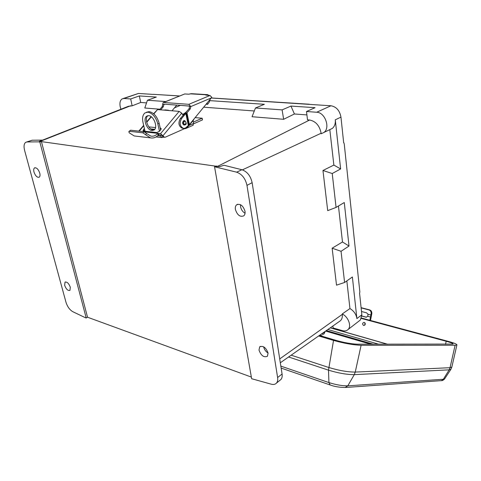 <?xml version="1.0" encoding="UTF-8"?>
<svg xmlns="http://www.w3.org/2000/svg" width="481" height="481" viewBox="0 0 481 481"><rect width="100%" height="100%" fill="white"/><g stroke="black" fill="none" stroke-linecap="round" stroke-linejoin="round"><path stroke-width="0.72" d="M258.994 350.09C261.051 355.627 263.853 357.702 267.394 356.307L268.079 353.12C266.023 347.565 263.227 345.478 259.686 346.855L258.994 350.09M263.642 346.801C264.249 349.501 265.722 351.575 268.061 353.024M235.401 209.463C237.301 215.175 240.115 217.286 243.837 215.801C244.895 214.791 245.28 213.275 244.991 211.243C243.097 205.519 240.29 203.391 236.574 204.846C235.486 205.868 235.095 207.401 235.401 209.463M240.518 204.69L240.572 206.746C241.197 209.716 242.689 211.88 245.045 213.233M33.983 172.036C35.438 175.986 37.181 177.711 39.214 177.206C40.061 176.509 40.242 175.144 39.749 173.112C38.294 169.15 36.55 167.412 34.518 167.911C33.658 168.615 33.484 169.991 33.983 172.036M64.652 285.335C66.168 289.225 67.929 290.909 69.943 290.398L70.31 287.223C68.795 283.327 67.027 281.632 65.013 282.137L64.652 285.335M120.959 109.223L120.226 106.818C119.504 102.952 120.13 100.313 122.096 98.906L123.984 98.473L130.694 98.954L139.346 95.929L156.343 97.066L147.439 100.252L165.747 101.557M329.816 129.648L333.862 165.073L340.626 168.933L335.281 119.817C335.6 123.635 334.59 126.515 332.263 128.457L321.188 133.76L321.128 133.237C319.618 125.673 315.783 121.266 309.62 120.022L307.515 119.853L306.493 111.514L315.061 107.684L290.957 106.073L294.42 113.979L306.908 114.917M346.843 280.892L349.946 308.555C353.866 310.918 356.187 314.261 356.902 318.584L352.375 276.99L344.588 282.479L341.053 251.292L349.014 246.044L344.276 202.531L336.075 207.413L332.227 173.521L340.626 168.933M349.946 308.555L342.244 313.955L342.292 314.382C342.568 317.105 341.961 319.216 340.464 320.701L339.183 321.597M42.238 140.266L128.349 106.307L132.149 105.832L140.692 102.465L146.537 102.904M26.75 141.955L32.143 140.224L42.472 140.121L39.418 141.336L219.408 166.679L224.038 165.272L241.943 169.745L236.616 172.174L214.556 166.763L251.635 378.715L271.35 384.217C273.563 384.788 275.282 384.397 276.509 383.056C277.597 381.752 277.97 379.912 277.615 377.531L246.969 185.359C245.424 178.499 241.967 174.104 236.616 172.174M180.195 105.357L189.334 106.109M203.685 107.185L254.299 110.973M209.95 100.655L264.376 104.293L255.477 107.978L282.1 109.884L290.957 106.073M338.45 206L342.484 241.985L349.014 246.044M139.346 95.929L140.692 102.465M344.588 282.479L336.514 285.161L332.143 248.202L342.484 241.985M336.075 207.413L327.705 210.636L322.961 170.484L333.862 165.073M279.87 380.351L280.964 379.467C282.04 378.174 282.413 376.352 282.076 374.014L252.134 182.69C250.625 175.944 247.228 171.627 241.943 169.745M309.878 104.419L330.958 105.766C336.381 106.764 339.712 110.552 340.957 117.117L343.668 142.761M306.493 111.514L316.678 112.241C325.096 112.326 330.585 128.018 323.845 132.54M123.268 98.497L138.444 93.458L153.114 94.396M359.572 293.242L361.85 314.778L360.383 319.985L359.301 320.821M342.244 313.955C348.244 316.751 351.755 326.106 348.112 329.479C346.687 330.892 344.787 331.277 342.418 330.639L333.123 327.982L332.876 326.01M251.353 377.08L87.506 317.207M294.42 113.979L283.646 119.294L252.044 116.727L255.477 107.978M180.231 105.423L174.477 107.84M159.993 109.235L144.793 107.997L147.439 100.252M219.408 166.679L216.216 166.053L214.556 166.763M40.356 141.324L38.781 141.859L27.002 141.943L25.721 142.298C23.984 143.645 23.611 146.356 24.609 150.439L65.981 302.248C67.43 306.74 69.721 309.896 72.853 311.724L85.173 317.61L86.195 317.983L87.53 317.195L41.396 141.474L39.418 141.336M217.833 166.282L216.203 166.997M41.396 141.474L39.839 142.009L38.781 141.859M86.195 317.983L39.839 142.009M322.961 170.484L332.227 173.521M332.143 248.202L341.053 251.292M283.646 119.294L282.1 109.884M130.694 98.954L132.149 105.832M363.612 325.475L363.889 325.517C365.554 324.699 365.68 323.653 364.261 322.384L363.997 322.342C362.325 323.154 362.199 324.2 363.612 325.475M364.79 325.138L364.959 322.877M361.538 318.061L447.937 341.282C454.088 342.965 457.076 344.186 456.902 344.937L455.11 345.25L361.111 345.292C353.325 344.991 344.131 343.362 333.525 340.41L318.644 335.966M319.402 335.437L336.153 340.428C344.294 342.688 351.358 343.945 357.353 344.186L453.078 344.077C453.222 343.506 450.925 342.568 446.194 341.269L361.387 318.44M324.356 331.968L323.725 332.972L322.919 332.972M322.029 333.598L322.763 334.373L323.869 334.103L325.24 331.355M369.853 320.298L371.122 313.708C371.266 311.79 370.556 310.534 368.999 309.932L369.691 309.902C371.254 310.498 371.957 311.754 371.819 313.672L370.502 320.472M361.502 311.496L366.624 312.842L367.995 314.231L367.761 316.312L366.167 317.213L361.892 316.113M366.414 317.201L361.898 315.999M361.123 307.894L368.999 309.932M361.099 307.678L369.691 309.902M365.229 323.448L365.139 324.621M184.584 120.605L183.766 120.665C182.179 122.294 182.221 123.737 183.904 125.006L184.235 125.024M182.84 128.295L182.221 128.229C178.631 126.214 178 122.98 180.333 118.518L189.099 108.73L189.586 106.493L190.801 106.59L188.853 104.317L209.975 95.497L205.73 95.07L207.624 94.661L209.007 95.436M189.4 124.621L185.317 128.138L183.417 128.355C179.834 126.335 179.203 123.094 181.535 118.627L185.834 113.444L186.983 112.831L189.4 124.621L211.243 97.962L190.795 106.572M166.636 110.023L164.64 110.179M163.504 110.089L165.777 109.909M129.058 131.373L130.634 130.213L128.848 131.578L129.233 132.822L134.199 135.955L135.678 136.129M193.999 119.005L193.488 120.148L187.307 127.435L165.296 137.181L164.478 137.271L160.564 133.652L158.243 133.393L159.019 134.854L158.339 135.161L157.564 133.712L158.243 133.393L144.631 131.884M157.564 133.712C155.531 135.756 153.259 136.544 150.757 136.069L146.657 133.532L145.49 134.674L142.851 132.816L129.491 131.319M142.851 132.816L143.999 131.692L146.657 133.532M143.999 131.692L130.634 130.213M158.339 135.161C155.982 137.518 153.355 138.414 150.451 137.867L145.49 134.674M154.239 129.281L152.802 129.894M176.78 105.099L172.006 110.786M164.851 104.209L163.835 104.624L163.342 106.716L162.205 106.632L163.101 102.627L163.648 102.483L188.853 104.317M160.678 109.854L163.342 106.716M163.835 104.624L164.063 104.149L189.135 106.024L189.586 106.493M207.107 94.631L191.384 93.681L188.792 94.204L184.752 93.957L163.648 102.483M210.209 99.218L209.289 102.002L207.636 104.335L206.89 103.271M206.108 104.227L207.636 104.335M159.542 109.764L162.205 106.632M190.801 106.59L190.308 108.82L186.983 112.831M209.975 95.497L211.778 97.27L211.243 97.962L309.319 104.221M182.594 114.508L184.68 113.275M185.558 112.758L185.931 112.536M183.357 114.875L182.972 115.097L181.74 113.167L163.029 135.654M160.564 133.652L179.172 111.37L157.527 109.596L153.848 113.913M179.172 111.37L181.74 113.167M153.619 113.708L157.527 109.596M160.203 128.072L161.207 128.686L160.666 129.888L159.644 131.103L156.86 132.576L143.603 131.115L143.031 130.579L144.378 128.445M148.839 126.888L155.531 127.585M158.97 134.854L161.279 135.113L163.534 137.163M154.774 129.335L150.83 128.914M144.805 130.297L144.066 131.169M163.438 102.489L184.752 93.957M152.02 130.543L154.106 130.008C158.177 127.507 153.746 115.759 148.665 115.668L146.669 116.192C142.574 118.711 146.945 130.351 152.02 130.543M154.16 129.972L153.325 129.984C148.28 129.798 143.915 118.278 147.938 115.68M195.136 117.617L202.176 118.23L193.362 122.114M157.72 135.756L160.546 136.075L160.311 135.005M159.482 131.283L157.84 123.882C155.886 117.136 152.561 113.227 147.871 112.157L144.973 112.915C142.743 114.779 142.087 117.941 142.989 122.408L145.028 131.271M160.546 136.075L161.832 137.578L163.42 137.145M146.501 112.235L149.194 111.616C153.884 112.68 157.203 116.582 159.157 123.322L160.618 129.942M193.681 123.773L202.501 119.877L202.176 118.23M184.415 128.716L185.582 128.601L185.967 128.024M193.067 120.665L193.633 123.449L192.851 125.379M165.29 110.233L167.478 110.107M169.138 110.546L168.128 110.161L166.426 110.323M184.061 113.642L186.58 111.76M319.883 335.101L321.975 335.726L321.897 336.183M321.164 335.96L319.625 335.275M321.975 335.726L321.2 335.744M342.292 314.382L279.714 358.922M130.742 105.724L40.35 141.294M321.128 133.237L242.388 169.865M335.281 119.817L340.957 117.117M316.678 112.241L330.958 105.766M310.287 104.443L211.201 98.01M179.527 95.99L153.589 94.336L179.617 95.953M123.984 98.473L138.444 93.458M359.842 291.817L344.24 143.879M356.902 318.584L361.85 314.778M309.62 120.022L217.827 166.24M252.134 182.69L246.969 185.359M282.076 374.014L277.615 377.531M32.143 140.224L27.002 141.943M291.179 355.182L328.703 367.46C338.858 370.526 347.709 372.066 355.249 372.084L450.036 367.7L455.11 345.25M450.931 369.27L449.17 369.841L450.036 367.7L451.845 367.027M333.525 340.41L328.499 370.16C338.353 373.154 346.945 374.645 354.275 374.639L347.799 385.84L443.374 379.25L449.17 369.841L354.275 374.639L355.249 372.084L361.111 345.292M288.594 356.986L328.499 370.16L328.932 382.581C336.117 384.842 342.406 385.93 347.799 385.84L345.117 387.518M456.902 344.937L451.797 367.243L450.793 369.48L444.588 378.95C443.241 380.23 442.147 380.796 441.299 380.645L444.697 378.775M280.838 366.113L328.932 382.581L330.146 384.968L281.151 368.091M330.146 384.968C334.415 386.598 339.538 387.439 345.52 387.488L440.915 380.675M445.55 344.312L446.194 341.269M387.53 344.228L330.303 327.808M330.249 327.85L387.319 344.228M378.721 344.216L327.88 329.503M370.635 344.204L325.631 331.078M326.202 330.675L372.691 344.204M373.238 344.21L326.358 330.573L373.256 344.21M367.761 316.312L370.532 317.051M367.995 314.231L370.911 315.001M371.819 313.672L371.122 313.708M365.819 317.159L366.342 317.207M185.143 124.453C186.436 122.727 186.213 121.657 184.476 121.248C183.183 122.98 183.399 124.05 185.143 124.453M184.013 120.707L184.74 120.623C186.604 122.962 186.706 124.381 185.041 124.886L184.145 125.012C182.479 123.755 182.437 122.318 184.013 120.707M184.884 124.928L183.79 124.976M180.333 118.518L181.535 118.627M162.686 104.467L163.823 104.557M190.133 93.819L206.367 94.799M190.308 108.82L189.099 108.73M188.251 125.222L185.834 113.444M188.823 124.922L186.406 113.137M151.353 116.841L146.687 122.312M143.759 125.751L139.147 131.157M163.42 136.388L162.223 136.255M143.999 131.163L143.591 129.371M160.919 129.545L160.6 128.114M159.157 123.322L157.84 123.882M189.171 125.421L193.633 123.449M280.315 362.776L340.464 320.701M280.964 379.467L276.509 383.056M348.112 329.479L360.383 319.985M65.404 281.938L65.013 282.137M35.047 167.707L34.518 167.911M237.722 204.251L236.574 204.846M260.353 346.38L259.686 346.855M343.59 142.051L344.24 143.927L359.848 291.883L359.59 293.38M153.74 94.306L153.295 94.354M330.327 327.795L387.608 344.228M322.763 334.373L321.47 333.988M184.488 120.599L184.133 120.569M182.221 128.229L183.417 128.355M150.451 137.867L134.199 135.955M164.478 137.271L163.287 137.133M151.1 116.661L146.603 121.94M143.675 125.373L138.775 131.115M182.395 114.195L183.033 114.25M147.877 115.693L146.669 116.192M156.115 136.917L161.832 137.578M193.2 125.222L185.582 128.601"/></g></svg>
